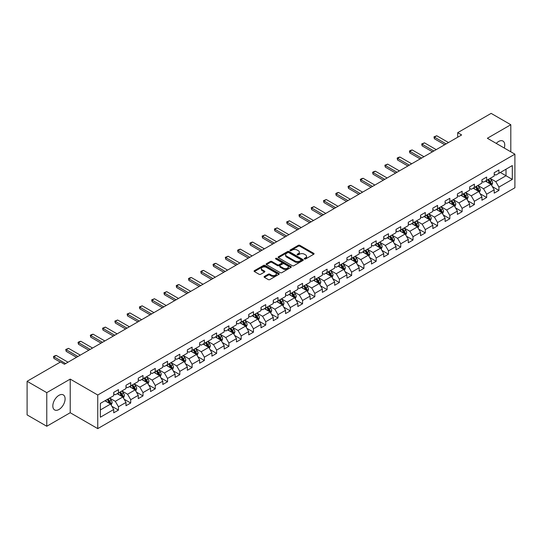 <?xml version="1.0" encoding="UTF-8"?>
<svg xmlns="http://www.w3.org/2000/svg" width="542" height="542" viewBox="0 0 542 542"><rect width="100%" height="100%" fill="white"/><g stroke="black" fill="none" stroke-linecap="round" stroke-linejoin="round"><path stroke-width="0.81" d="M304.462 258.974A0.766 0.44 0 0 0 305.539 258.974L313.743 254.239A1.091 0.63 0 0 0 314.069 253.792A1.091 0.63 0 0 0 313.743 253.344L299.848 245.323A1.091 0.63 0 0 0 298.303 245.323L290.099 250.058A0.766 0.44 0 0 0 291.176 250.682L292.24 250.072A3.496 2.019 0 0 1 297.179 250.072L298.337 250.736A3.496 2.019 0 0 1 299.36 252.165A3.496 2.019 0 0 1 298.337 253.595L297.28 254.205A0.766 0.44 0 0 0 298.357 254.828L299.421 254.218A3.496 2.019 0 0 1 304.367 254.218L305.519 254.882A3.496 2.019 0 0 1 306.548 256.312A3.496 2.019 0 0 1 305.519 257.741L304.462 258.351A0.766 0.44 0 0 0 304.462 258.974L304.462 258.351M58.963 409.495A8.679 5.014 120 0 0 64.633 401.852A8.679 5.014 120 0 0 63.306 394.894A8.679 5.014 120 0 0 58.963 395.328A8.679 5.014 120 0 0 53.292 402.97A8.679 5.014 120 0 0 54.627 409.928A8.679 5.014 120 0 0 58.963 409.495M504.277 148.034A8.679 5.014 120 0 0 502.956 141.069A8.679 5.014 120 0 0 498.613 141.496A8.679 5.014 120 0 0 496.255 143.406M264.401 276.44A1.091 0.63 0 0 0 264.076 276.887A1.091 0.63 0 0 0 264.401 277.335L268.297 279.584A1.091 0.63 0 0 0 269.841 279.584L278.954 274.327A1.091 0.63 0 0 0 279.272 273.879A1.091 0.63 0 0 0 278.954 273.432L265.052 265.404A1.091 0.63 0 0 0 263.514 265.404L254.394 270.668A1.091 0.63 0 0 0 254.076 271.115A1.091 0.63 0 0 0 254.394 271.562L259.11 274.279A1.091 0.63 0 0 0 260.655 274.279L264.55 272.03A1.091 0.63 0 0 0 264.875 271.583A1.091 0.63 0 0 0 264.55 271.135L262.22 269.787A2.92 1.687 0 0 1 261.359 268.595A2.92 1.687 0 0 1 263.161 267.037A2.92 1.687 0 0 1 266.346 267.402L275.499 272.687A2.92 1.687 0 0 1 276.352 273.879A2.92 1.687 0 0 1 274.55 275.438A2.92 1.687 0 0 1 271.366 275.072L269.841 274.191A1.091 0.63 0 0 0 268.297 274.191L264.401 276.44L264.401 277.335M70.216 379.109L46.768 392.645L27.1 381.29L27.1 414.901L46.768 426.263L70.216 412.726L97.75 428.62L97.75 395.01L70.216 379.109L70.216 412.726M510.808 151.807L510.808 124.735L487.36 138.271L514.9 154.172L97.75 395.01M510.808 124.735L491.14 113.38L457.699 132.682L457.699 137.228M27.1 381.29L60.535 361.981L64.471 364.258L461.635 134.958L457.699 132.682M292.314 265.722A1.091 0.63 0 0 0 293.859 265.722L302.971 260.458A1.091 0.63 0 0 0 303.296 260.011A1.091 0.63 0 0 0 302.971 259.564L289.076 251.542A1.091 0.63 0 0 0 287.531 251.542L278.412 256.8A1.091 0.63 0 0 0 278.093 257.247A1.091 0.63 0 0 0 278.412 257.694L292.314 265.722M276.054 259.144A0.766 0.44 0 0 1 276.833 259.245L276.833 258.338L290.966 266.501A1.091 0.63 0 0 1 291.284 266.949A1.091 0.63 0 0 1 290.966 267.389L281.854 272.653A1.091 0.63 0 0 1 280.309 272.653L266.407 264.625L266.407 263.737A1.091 0.63 0 0 0 266.088 264.184A1.091 0.63 0 0 0 266.407 264.625M266.407 263.737L270.309 261.481A1.091 0.63 0 0 1 271.854 261.481L277.49 264.74A1.091 0.63 0 0 0 279.035 264.74L281.623 263.243A1.091 0.63 0 0 0 281.942 262.802A1.091 0.63 0 0 0 281.623 262.355L275.749 258.968A0.766 0.44 0 0 1 276.833 258.338M97.75 428.62L514.9 187.783L514.9 154.172M111.876 406.297L118.447 410.091L118.447 406.771L125.995 402.415L125.995 405.728L130.717 403.004L130.717 399.684L138.271 395.328L138.271 398.641L142.993 395.917L142.993 392.598L150.547 388.241L150.547 391.554L155.263 388.831L155.263 385.511L162.817 381.155L162.817 384.468L167.539 381.744L167.539 378.431L175.093 374.068L175.093 377.381L179.815 374.657L179.815 371.345L187.363 366.981L187.363 370.294L192.085 367.571L192.085 364.258L199.639 359.895L199.639 363.208L204.361 360.484L204.361 357.171L211.915 352.808L211.915 356.128L216.631 353.398L216.631 350.085L224.185 345.721L224.185 349.041L228.907 346.311L228.907 342.998L236.461 338.635L236.461 341.955L241.183 339.224L241.183 335.911L248.737 331.548L248.737 334.868L253.453 332.138L253.453 328.825L261.007 324.462L261.007 327.781L265.729 325.058L265.729 321.738L273.283 317.375L273.283 320.695L278.005 317.971L278.005 314.651L285.553 310.295L285.553 313.608L290.275 310.884L290.275 307.565L297.829 303.208L297.829 306.521L302.551 303.798L302.551 300.478L310.105 296.122L310.105 299.435L314.821 296.711L314.821 293.391L322.375 289.035L322.375 292.348L327.097 289.624L327.097 286.305L334.651 281.948L334.651 285.261L339.373 282.538L339.373 279.225L346.921 274.862L346.921 278.175L351.643 275.451L351.643 272.138L359.197 267.775L359.197 271.088L363.919 268.365L363.919 265.052L371.473 260.688L371.473 264.008L376.189 261.278L376.189 257.965L383.743 253.602L383.743 256.922L388.465 254.191L388.465 250.878L396.019 246.515L396.019 249.835L400.741 247.105L400.741 243.792L408.295 239.428L408.295 242.748L413.011 240.018L413.011 236.705L420.565 232.342L420.565 235.662L425.287 232.938L425.287 229.618L432.841 225.255L432.841 228.575L437.563 225.851L437.563 222.532L445.111 218.175L445.111 221.488L449.833 218.765L449.833 215.445L457.387 211.089L457.387 214.402L462.109 211.678L462.109 208.358L469.663 204.002L469.663 207.315L474.379 204.591L474.379 201.272L481.933 196.915L481.933 200.228L486.655 197.505L486.655 194.185L494.209 189.829L494.209 193.142L498.931 190.418L498.931 187.105L512.305 179.382L512.305 165.567L506.011 169.206L506.011 175.743L512.305 179.382M118.447 410.091L113.725 412.814L113.725 409.495L100.351 417.218L100.351 403.411L113.725 395.687L113.725 392.374L118.447 389.651L118.447 392.964L125.995 388.6L125.995 385.287L130.717 382.564L130.717 385.877L138.271 381.514L138.271 378.201L142.993 375.477L142.993 378.79L150.547 374.427L150.547 371.114L155.263 368.391L155.263 371.704L162.817 367.347L162.817 364.028L167.539 361.304L167.539 364.617L175.093 360.261L175.093 356.941L179.815 354.217L179.815 357.53L187.363 353.174L187.363 349.854L192.085 347.131L192.085 350.444L199.639 346.087L199.639 342.768L204.361 340.044L204.361 343.357L211.915 339.001L211.915 335.681L216.631 332.957L216.631 336.277L224.185 331.914L224.185 328.594L228.907 325.871L228.907 329.19L236.461 324.827L236.461 321.514L241.183 318.784L241.183 322.104L248.737 317.741L248.737 314.428L253.453 311.697L253.453 315.017L261.007 310.654L261.007 307.341L265.729 304.611L265.729 307.931L273.283 303.567L273.283 300.254L278.005 297.524L278.005 300.844L285.553 296.481L285.553 293.168L290.275 290.444L290.275 293.757L297.829 289.394L297.829 286.081L302.551 283.358L302.551 286.671L310.105 282.307L310.105 278.995L314.821 276.271L314.821 279.584L322.375 275.228L322.375 271.908L327.097 269.184L327.097 272.497L334.651 268.141L334.651 264.821L339.373 262.098L339.373 265.411L346.921 261.054L346.921 257.735L351.643 255.011L351.643 258.324L359.197 253.968L359.197 250.648L363.919 247.924L363.919 251.237L371.473 246.881L371.473 243.561L376.189 240.838L376.189 244.157L383.743 239.794L383.743 236.475L388.465 233.751L388.465 237.071L396.019 232.708L396.019 229.395L400.741 226.664L400.741 229.984L408.295 225.621L408.295 222.308L413.011 219.578L413.011 222.898L420.565 218.534L420.565 215.221L425.287 212.491L425.287 215.811L432.841 211.448L432.841 208.135L437.563 205.404L437.563 208.724L445.111 204.361L445.111 201.048L449.833 198.325L449.833 201.638L457.387 197.274L457.387 193.961L462.109 191.238L462.109 194.551L469.663 190.188L469.663 186.875L474.379 184.151L474.379 187.464L481.933 183.101L481.933 179.788L486.655 177.065L486.655 180.378L494.209 176.021L494.209 172.702L498.931 169.978L498.931 173.291L512.305 165.567M117.187 393.688L122.851 396.961L115.297 401.324L109.633 398.052M113.725 393.871L115.297 394.779L118.447 392.964M115.297 401.324L118.447 406.771M122.851 396.961L125.995 402.415M129.457 386.602L135.127 389.874L127.573 394.237L121.909 390.965M125.995 386.785L127.573 387.693L130.717 385.877M127.573 394.237L130.717 399.684M135.127 389.874L138.271 395.328M141.733 379.515L147.397 382.788L139.843 387.151L134.179 383.878M138.271 379.698L139.843 380.606L142.993 378.79M139.843 387.151L142.993 392.598M147.397 382.788L150.547 388.241M154.009 372.429L159.673 375.701L152.119 380.064L146.455 376.792M150.547 372.611L152.119 373.519L155.263 371.704M152.119 380.064L155.263 385.511M159.673 375.701L162.817 381.155M166.279 365.349L171.943 368.614L164.395 372.977L158.725 369.705M162.817 365.525L164.395 366.433L167.539 364.617M164.395 372.977L167.539 378.431M171.943 368.614L175.093 374.068M178.555 358.262L184.219 361.528L176.665 365.891L171.001 362.618M175.093 358.438L176.665 359.353L179.815 357.53M176.665 365.891L179.815 371.345M184.219 361.528L187.363 366.981M190.825 351.175L196.495 354.441L188.941 358.804L183.277 355.532M187.363 351.358L188.941 352.266L192.085 350.444M188.941 358.804L192.085 364.258M196.495 354.441L199.639 359.895M203.101 344.089L208.765 347.361L201.211 351.717L195.547 348.445M199.639 344.272L201.211 345.179L204.361 343.357M201.211 351.717L204.361 357.171M208.765 347.361L211.915 352.808M215.377 337.002L221.041 340.274L213.487 344.631L207.823 341.358M211.915 337.185L213.487 338.093L216.631 336.277M213.487 344.631L216.631 350.085M221.041 340.274L224.185 345.721M227.647 329.915L233.311 333.188L225.763 337.544L220.093 334.279M224.185 330.098L225.763 331.006L228.907 329.19M225.763 337.544L228.907 342.998M233.311 333.188L236.461 338.635M239.923 322.829L245.587 326.101L238.033 330.457L232.369 327.192M236.461 323.012L238.033 323.92L241.183 322.104M238.033 330.457L241.183 335.911M245.587 326.101L248.737 331.548M252.199 315.742L257.863 319.014L250.309 323.371L244.645 320.105M248.737 315.925L250.309 316.833L253.453 315.017M250.309 323.371L253.453 328.825M257.863 319.014L261.007 324.462M264.469 308.655L270.133 311.928L262.579 316.291L256.915 313.019M261.007 308.838L262.579 309.746L265.729 307.931M262.579 316.291L265.729 321.738M270.133 311.928L273.283 317.375M276.745 301.569L282.409 304.841L274.855 309.204L269.191 305.932M273.283 301.752L274.855 302.66L278.005 300.844M274.855 309.204L278.005 314.651M282.409 304.841L285.553 310.295M289.015 294.482L294.679 297.754L287.131 302.118L281.461 298.845M285.553 294.665L287.131 295.573L290.275 293.757M287.131 302.118L290.275 307.565M294.679 297.754L297.829 303.208M301.291 287.395L306.955 290.668L299.401 295.031L293.737 291.759M297.829 287.578L299.401 288.486L302.551 286.671M299.401 295.031L302.551 300.478M306.955 290.668L310.105 296.122M313.567 280.309L319.231 283.581L311.677 287.944L306.013 284.672M310.105 280.492L311.677 281.4L314.821 279.584M311.677 287.944L314.821 293.391M319.231 283.581L322.375 289.035M325.837 273.229L331.501 276.495L323.947 280.858L318.283 277.585M322.375 273.405L323.947 274.313L327.097 272.497M323.947 280.858L327.097 286.305M331.501 276.495L334.651 281.948M338.113 266.142L343.777 269.408L336.223 273.771L330.559 270.499M334.651 266.318L336.223 267.233L339.373 265.411M336.223 273.771L339.373 279.225M343.777 269.408L346.921 274.862M350.383 259.056L356.053 262.321L348.499 266.684L342.835 263.412M346.921 259.232L348.499 260.146L351.643 258.324M348.499 266.684L351.643 272.138M356.053 262.321L359.197 267.775M362.659 251.969L368.323 255.235L360.769 259.598L355.105 256.325M359.197 252.152L360.769 253.06L363.919 251.237M360.769 259.598L363.919 265.052M368.323 255.235L371.473 260.688M374.935 244.882L380.599 248.155L373.045 252.511L367.381 249.239M371.473 245.065L373.045 245.973L376.189 244.157M373.045 252.511L376.189 257.965M380.599 248.155L383.743 253.602M387.205 237.796L392.869 241.068L385.321 245.424L379.651 242.159M383.743 237.979L385.321 238.887L388.465 237.071M385.321 245.424L388.465 250.878M392.869 241.068L396.019 246.515M399.481 230.709L405.145 233.981L397.591 238.338L391.927 235.072M396.019 230.892L397.591 231.8L400.741 229.984M397.591 238.338L400.741 243.792M405.145 233.981L408.295 239.428M411.751 223.622L417.421 226.895L409.867 231.251L404.203 227.986M408.295 223.805L409.867 224.713L413.011 222.898M409.867 231.251L413.011 236.705M417.421 226.895L420.565 232.342M424.027 216.536L429.691 219.808L422.137 224.171L416.473 220.899M420.565 216.719L422.137 217.627L425.287 215.811M422.137 224.171L425.287 229.618M429.691 219.808L432.841 225.255M436.303 209.449L441.967 212.721L434.413 217.085L428.749 213.812M432.841 209.632L434.413 210.54L437.563 208.724M434.413 217.085L437.563 222.532M441.967 212.721L445.111 218.175M448.573 202.362L454.237 205.635L446.689 209.998L441.019 206.726M445.111 202.545L446.689 203.453L449.833 201.638M446.689 209.998L449.833 215.445M454.237 205.635L457.387 211.089M460.849 195.276L466.513 198.548L458.959 202.911L453.295 199.639M457.387 195.459L458.959 196.367L462.109 194.551M458.959 202.911L462.109 208.358M466.513 198.548L469.663 204.002M473.125 188.189L478.789 191.462L471.235 195.825L465.571 192.552M469.663 188.372L471.235 189.28L474.379 187.464M471.235 195.825L474.379 201.272M478.789 191.462L481.933 196.915M485.395 181.103L491.059 184.375L483.505 188.738L477.841 185.466M481.933 181.285L483.505 182.193L486.655 180.378M483.505 188.738L486.655 194.185M491.059 184.375L494.209 189.829M500.347 172.478L506.011 175.743L495.781 181.651L490.117 178.379M494.209 174.199L495.781 175.107L498.931 173.291M495.781 181.651L498.931 187.105M46.768 392.645L46.768 426.263M100.351 409.955L110.575 404.047L104.911 400.775M110.575 404.047L113.725 409.495M492.36 186.624L498.931 190.418M480.083 193.711L486.655 197.505M467.814 200.797L474.379 204.591M455.537 207.884L462.109 211.678M443.261 214.971L449.833 218.765M430.992 222.057L437.563 225.851M418.715 229.144L425.287 232.938M406.446 236.231L413.011 240.018M394.169 243.317L400.741 247.105M381.893 250.397L388.465 254.191M369.624 257.484L376.189 261.278M357.347 264.571L363.919 268.365M345.078 271.657L351.643 275.451M332.802 278.744L339.373 282.538M320.525 285.83L327.097 289.624M308.256 292.917L314.821 296.711M295.979 300.004L302.551 303.798M283.703 307.09L290.275 310.884M271.434 314.177L278.005 317.971M259.157 321.264L265.729 325.058M246.888 328.35L253.453 332.138M234.611 335.437L241.183 339.224M222.335 342.517L228.907 346.311M210.066 349.604L216.631 353.398M197.789 356.69L204.361 360.484M185.52 363.777L192.085 367.571M173.244 370.863L179.815 374.657M160.967 377.95L167.539 381.744M148.698 385.037L155.263 388.831M136.421 392.123L142.993 395.917M124.152 399.21L130.717 403.004M304.767 259.083L305.519 258.649A3.496 2.019 0 0 0 306.548 257.22L306.548 256.312M299.36 252.165L299.36 253.073A3.496 2.019 0 0 1 298.337 254.503L297.585 254.936M313.73 254.245L299.848 246.231A1.091 0.63 0 0 0 298.303 246.231L290.404 250.79M302.958 260.465L289.076 252.45A1.091 0.63 0 0 0 287.531 252.45L278.432 257.701L278.412 256.8M301.04 260.323A0.766 0.44 0 0 0 301.04 259.699L288.839 252.653A0.766 0.44 0 0 0 287.761 252.653L286.637 253.304A3.496 2.019 0 0 0 285.614 254.726A3.496 2.019 0 0 0 286.637 256.156L294.983 260.973A3.496 2.019 0 0 0 299.922 260.973L301.04 260.323L301.04 261.23A0.766 0.44 0 0 0 301.264 260.919L301.264 260.011M285.614 254.726L285.614 255.634A3.496 2.019 0 0 0 286.637 257.064L286.637 256.156M301.04 261.23L299.922 261.881A3.496 2.019 0 0 1 294.983 261.881L286.637 257.064M266.42 264.638L270.309 262.389L270.309 261.481M281.942 262.802L281.942 263.71A1.091 0.63 0 0 1 281.623 264.15L279.035 265.648A1.091 0.63 0 0 1 277.49 265.648L271.854 262.389A1.091 0.63 0 0 0 270.309 262.389M276.833 259.245L290.952 267.402M283.337 268.114A2.92 1.687 0 0 0 286.522 268.48A2.92 1.687 0 0 0 288.324 266.921A2.92 1.687 0 0 0 287.47 265.729L284.245 263.866A1.091 0.63 0 0 0 282.7 263.866L280.112 265.363A1.091 0.63 0 0 0 279.794 265.81A1.091 0.63 0 0 0 280.112 266.257L283.337 268.114L283.337 269.022A2.92 1.687 0 0 0 286.522 269.388A2.92 1.687 0 0 0 288.324 267.829L288.324 266.921M279.794 265.81L279.794 266.718A1.091 0.63 0 0 0 280.112 267.165L280.112 266.257M283.337 269.022L280.112 267.165M276.352 273.879L276.352 274.787A2.92 1.687 0 0 1 274.55 276.345A2.92 1.687 0 0 1 271.366 275.98L269.841 275.099A1.091 0.63 0 0 0 268.297 275.099L264.415 277.341M261.359 268.595L261.359 269.503A2.92 1.687 0 0 0 262.22 270.695L262.22 269.787M264.537 272.037L262.22 270.695M278.94 274.333L265.052 266.318A1.091 0.63 0 0 0 263.514 266.318L254.415 271.569L254.394 270.668M491.682 185.452L492.617 183.094A2.947 1.701 -120 0 0 491.675 180.588L490.056 178.42M487.224 182.159L486.12 180.689M487.617 179.822L489.236 181.99A2.947 1.701 60 0 1 490.083 183.765L491.025 183.223A2.947 1.701 -120 0 0 490.185 181.448L488.559 179.28M487.82 179.707L489.622 182.112A1.504 0.867 60 0 1 489.893 182.566L491.025 183.223M446.134 143.901L434.399 137.126L434.399 138.759L433.966 136.875L436.757 135.764L448.498 142.539M444.718 144.721L434.399 138.759M436.757 135.764L434.399 137.126L433.966 136.875M479.406 192.539L480.347 190.181A2.947 1.701 -120 0 0 479.406 187.667L477.78 185.506M474.948 189.246L473.844 187.776M475.341 186.909L476.967 189.077A2.947 1.701 60 0 1 477.807 190.852L478.755 190.31A2.947 1.701 -120 0 0 477.909 188.535L476.282 186.367M475.544 186.794L477.346 189.199A1.504 0.867 60 0 1 477.624 189.653L478.755 190.31M467.136 199.625L468.071 197.268A2.947 1.701 -120 0 0 467.129 194.754L465.503 192.586M462.678 196.333L461.574 194.863M463.064 193.995L464.69 196.163A2.947 1.701 60 0 1 465.537 197.938L466.479 197.396A2.947 1.701 -120 0 0 465.632 195.621L464.013 193.453M463.274 193.88L465.077 196.285A1.504 0.867 60 0 1 465.348 196.739L466.479 197.396M433.864 150.988L422.123 144.213L422.123 145.845L421.69 143.962L424.481 142.851L436.222 149.626M432.448 151.807L422.123 145.845M424.481 142.851L422.123 144.213L421.69 143.962M421.588 158.074L409.847 151.299L409.847 152.932L409.42 151.049L410.599 150.364L412.211 149.938L423.946 156.713M420.172 158.894L409.847 152.932M412.211 149.938L409.847 151.299L409.42 151.049M454.86 206.712L455.795 204.354A2.947 1.701 -120 0 0 454.853 201.841L453.234 199.673M450.402 203.419L449.298 201.949M450.795 201.082L452.414 203.25A2.947 1.701 60 0 1 453.261 205.025L454.203 204.476A2.947 1.701 -120 0 0 453.363 202.708L451.737 200.54M450.998 200.967L452.8 203.372A1.504 0.867 60 0 1 453.071 203.826L454.203 204.476M442.59 213.799L443.525 211.441A2.947 1.701 -120 0 0 442.584 208.927L440.958 206.759M438.126 210.506L437.028 209.036M438.519 208.169L440.145 210.337A2.947 1.701 60 0 1 440.985 212.112L441.933 211.563A2.947 1.701 -120 0 0 441.086 209.795L439.467 207.627M438.722 208.053L440.524 210.459A1.504 0.867 60 0 1 440.802 210.913L441.933 211.563M430.314 220.885L431.249 218.528A2.947 1.701 -120 0 0 430.307 216.014L428.688 213.846M425.856 217.593L424.752 216.116M426.249 215.255L427.868 217.423A2.947 1.701 60 0 1 428.715 219.198L429.657 218.65A2.947 1.701 -120 0 0 428.817 216.881L427.191 214.713M426.452 215.14L428.255 217.545A1.504 0.867 60 0 1 428.526 217.999L429.657 218.65M409.312 165.161L397.577 158.386L397.577 160.019L397.144 158.135L398.323 157.451L399.935 157.024L411.676 163.799M407.896 165.981L397.577 160.019M399.935 157.024L397.577 158.386L397.144 158.135M397.042 172.248L385.301 165.473L385.301 167.105L384.867 165.222L387.666 164.111L399.4 170.886M395.626 173.067L385.301 167.105M387.666 164.111L385.301 165.473L384.867 165.222M384.766 179.334L373.031 172.559L373.031 174.192L372.598 172.309L373.777 171.624L375.389 171.197L387.13 177.972M383.35 180.154L373.031 174.192M375.389 171.197L373.031 172.559L372.598 172.309M372.496 186.421L360.755 179.646L360.755 181.279L360.322 179.395L361.5 178.711L363.113 178.277L374.854 185.059M371.08 187.241L360.755 181.279M363.113 178.277L360.755 179.646L360.322 179.395M360.22 193.508L348.479 186.733L348.479 188.365L348.052 186.482L349.231 185.798L350.843 185.364L362.578 192.146M358.804 194.327L348.479 188.365M350.843 185.364L348.479 186.733L348.052 186.482M347.944 200.594L336.209 193.812L336.209 195.452L335.776 193.569L336.955 192.884L338.567 192.451L350.308 199.232M346.528 201.407L336.209 195.452M338.567 192.451L336.209 193.812L335.776 193.569M335.674 207.681L323.933 200.899L323.933 202.539L323.499 200.648L326.298 199.537L338.032 206.319M334.258 208.494L323.933 202.539M326.298 199.537L323.933 200.899L323.499 200.648M323.398 214.767L311.664 207.986L311.664 209.625L311.23 207.735L314.021 206.624L325.762 213.399M321.982 215.581L311.664 209.625M314.021 206.624L311.664 207.986L311.23 207.735M311.128 221.854L299.387 215.072L299.387 216.712L298.954 214.822L301.745 213.711L313.486 220.486M309.712 222.667L299.387 216.712M301.745 213.711L299.387 215.072L298.954 214.822M298.852 228.934L287.111 222.159L287.111 223.799L286.677 221.908L289.475 220.797L301.21 227.572M297.436 229.754L287.111 223.799M289.475 220.797L287.111 222.159L286.677 221.908M286.576 236.021L274.841 229.246L274.841 230.878L274.408 228.995L277.199 227.884L288.94 234.659M285.16 236.84L274.841 230.878M277.199 227.884L274.841 229.246L274.408 228.995M274.306 243.107L262.565 236.332L262.565 237.965L262.132 236.082L264.923 234.971L276.664 241.746M272.89 243.927L262.565 237.965M264.923 234.971L262.565 236.332L262.132 236.082M262.03 250.194L250.289 243.419L250.289 245.052L249.862 243.168L251.041 242.484L252.653 242.057L264.394 248.832M260.614 251.014L250.289 245.052M252.653 242.057L250.289 243.419L249.862 243.168M249.76 257.281L238.019 250.506L238.019 252.138L237.586 250.255L238.765 249.571L240.377 249.144L252.118 255.919M248.338 258.1L238.019 252.138M240.377 249.144L238.019 250.506L237.586 250.255M237.484 264.367L225.743 257.592L225.743 259.225L225.309 257.342L228.107 256.231L239.842 263.005M236.068 265.187L225.743 259.225M228.107 256.231L225.743 257.592L225.309 257.342M225.208 271.454L213.473 264.679L213.473 266.312L213.04 264.428L214.219 263.744L215.831 263.317L227.572 270.092M223.792 272.274L213.473 266.312M215.831 263.317L213.473 264.679L213.04 264.428M212.938 278.541L201.197 271.766L201.197 273.398L200.764 271.515L201.942 270.831L203.555 270.397L215.296 277.179M211.522 279.36L201.197 273.398M203.555 270.397L201.197 271.766L200.764 271.515M200.662 285.627L188.921 278.852L188.921 280.485L188.494 278.602L189.673 277.917L191.285 277.484L203.02 284.265M199.246 286.447L188.921 280.485M191.285 277.484L188.921 278.852L188.494 278.602M188.386 292.714L176.651 285.932L176.651 287.572L176.218 285.688L177.397 285.004L179.009 284.57L190.75 291.352M186.97 293.527L176.651 287.572M179.009 284.57L176.651 285.932L176.218 285.688M418.038 227.972L418.973 225.614A2.947 1.701 -120 0 0 418.038 223.101L416.412 220.933M413.58 224.679L412.476 223.202M413.973 222.342L415.599 224.51A2.947 1.701 60 0 1 416.439 226.285L417.387 225.736A2.947 1.701 -120 0 0 416.541 223.961L414.915 221.8M414.176 222.22L415.978 224.625A1.504 0.867 60 0 1 416.249 225.086L417.387 225.736M405.768 235.059L406.703 232.701A2.947 1.701 -120 0 0 405.762 230.187L404.136 228.019M401.304 231.766L400.206 230.289M401.697 229.429L403.323 231.597A2.947 1.701 60 0 1 404.169 233.372L405.111 232.823A2.947 1.701 -120 0 0 404.264 231.048L402.645 228.88M401.907 229.307L403.709 231.712A1.504 0.867 60 0 1 403.98 232.172L405.111 232.823M393.492 242.145L394.427 239.788A2.947 1.701 -120 0 0 393.485 237.274L391.866 235.106M389.034 238.853L387.93 237.376M389.427 236.515L391.046 238.683A2.947 1.701 60 0 1 391.893 240.458L392.835 239.91A2.947 1.701 -120 0 0 391.995 238.134L390.369 235.966M389.63 236.393L391.432 238.798A1.504 0.867 60 0 1 391.703 239.259L392.835 239.91M381.222 249.225L382.157 246.867A2.947 1.701 -120 0 0 381.216 244.361L379.59 242.193M376.758 245.933L375.653 244.462M377.151 243.602L378.777 245.77A2.947 1.701 60 0 1 379.617 247.538L380.565 246.996A2.947 1.701 -120 0 0 379.718 245.221L378.092 243.053M377.354 243.48L379.156 245.885A1.504 0.867 60 0 1 379.434 246.346L380.565 246.996M368.946 256.312L369.881 253.954A2.947 1.701 -120 0 0 368.939 251.447L367.313 249.279M364.488 253.019L363.384 251.549M364.874 250.689L366.5 252.857A2.947 1.701 60 0 1 367.347 254.625L368.289 254.083A2.947 1.701 -120 0 0 367.449 252.308L365.823 250.14M365.084 250.567L366.887 252.972A1.504 0.867 60 0 1 367.158 253.426L368.289 254.083M356.67 263.398L357.605 261.041A2.947 1.701 -120 0 0 356.67 258.534L355.044 256.366M352.212 260.106L351.108 258.636M352.605 257.775L354.231 259.943A2.947 1.701 60 0 1 355.071 261.711L356.013 261.169A2.947 1.701 -120 0 0 355.173 259.394L353.547 257.226M352.808 257.653L354.61 260.058A1.504 0.867 60 0 1 354.881 260.512L356.013 261.169M344.4 270.485L345.335 268.127A2.947 1.701 -120 0 0 344.394 265.621L342.768 263.453M339.936 267.192L338.838 265.722M340.329 264.862L341.955 267.023A2.947 1.701 60 0 1 342.801 268.798L343.743 268.256A2.947 1.701 -120 0 0 342.896 266.481L341.277 264.313M340.539 264.74L342.334 267.145A1.504 0.867 60 0 1 342.612 267.599L343.743 268.256M332.124 277.572L333.059 275.214A2.947 1.701 -120 0 0 332.117 272.707L330.498 270.539M327.666 274.279L326.562 272.809M328.059 271.942L329.678 274.11A2.947 1.701 60 0 1 330.525 275.885L331.467 275.343A2.947 1.701 -120 0 0 330.627 273.568L329.001 271.4M328.262 271.827L330.064 274.232A1.504 0.867 60 0 1 330.335 274.686L331.467 275.343M319.848 284.658L320.789 282.301A2.947 1.701 -120 0 0 319.848 279.794L318.222 277.626M315.39 281.366L314.285 279.896M315.783 279.028L317.409 281.196A2.947 1.701 60 0 1 318.249 282.971L319.197 282.429A2.947 1.701 -120 0 0 318.35 280.654L316.724 278.486M315.986 278.913L317.788 281.318A1.504 0.867 60 0 1 318.066 281.772L319.197 282.429M307.578 291.745L308.513 289.387A2.947 1.701 -120 0 0 307.571 286.874L305.945 284.706M303.12 288.452L302.016 286.982M303.506 286.115L305.132 288.283A2.947 1.701 60 0 1 305.979 290.058L306.921 289.516A2.947 1.701 -120 0 0 306.074 287.741L304.455 285.573M303.716 286L305.519 288.405A1.504 0.867 60 0 1 305.79 288.859L306.921 289.516M295.302 298.832L296.237 296.474A2.947 1.701 -120 0 0 295.295 293.96L293.676 291.792M290.844 295.539L289.74 294.069M291.237 293.202L292.856 295.37A2.947 1.701 60 0 1 293.703 297.145L294.645 296.603A2.947 1.701 -120 0 0 293.805 294.828L292.179 292.66M291.44 293.087L293.242 295.492A1.504 0.867 60 0 1 293.513 295.946L294.645 296.603M283.032 305.918L283.967 303.561A2.947 1.701 -120 0 0 283.026 301.047L281.4 298.879M278.568 302.626L277.47 301.156M278.961 300.288L280.587 302.456A2.947 1.701 60 0 1 281.427 304.231L282.375 303.683A2.947 1.701 -120 0 0 281.528 301.914L279.909 299.746M279.171 300.173L280.966 302.578A1.504 0.867 60 0 1 281.244 303.032L282.375 303.683M270.756 313.005L271.691 310.647A2.947 1.701 -120 0 0 270.749 308.134L269.13 305.966M266.298 309.712L265.194 308.235M266.691 307.375L268.31 309.543A2.947 1.701 60 0 1 269.157 311.318L270.099 310.769A2.947 1.701 -120 0 0 269.259 309.001L267.633 306.833M266.894 307.26L268.697 309.665A1.504 0.867 60 0 1 268.967 310.119L270.099 310.769M258.48 320.092L259.422 317.734A2.947 1.701 -120 0 0 258.48 315.22L256.854 313.052M254.022 316.799L252.918 315.322M254.415 314.462L256.041 316.63A2.947 1.701 60 0 1 256.881 318.405L257.829 317.856A2.947 1.701 -120 0 0 256.983 316.088L255.357 313.92M254.618 314.346L256.42 316.745A1.504 0.867 60 0 1 256.691 317.205L257.829 317.856M246.21 327.178L247.145 324.821A2.947 1.701 -120 0 0 246.203 322.307L244.577 320.139M241.752 323.886L240.648 322.409M242.138 321.548L243.764 323.716A2.947 1.701 60 0 1 244.611 325.491L245.553 324.943A2.947 1.701 -120 0 0 244.706 323.168L243.087 321M242.349 321.426L244.151 323.831A1.504 0.867 60 0 1 244.422 324.292L245.553 324.943M233.934 334.265L234.869 331.907A2.947 1.701 -120 0 0 233.927 329.394L232.308 327.226M229.476 330.972L228.372 329.495M229.869 328.635L231.488 330.803A2.947 1.701 60 0 1 232.335 332.578L233.277 332.029A2.947 1.701 -120 0 0 232.437 330.254L230.811 328.086M230.072 328.513L231.874 330.918A1.504 0.867 60 0 1 232.145 331.379L233.277 332.029M221.664 341.352L222.599 338.987A2.947 1.701 -120 0 0 221.658 336.48L220.032 334.312M217.2 338.059L216.095 336.582M217.593 335.722L219.219 337.89A2.947 1.701 60 0 1 220.059 339.665L221.007 339.116A2.947 1.701 -120 0 0 220.16 337.341L218.534 335.173M217.796 335.6L219.598 338.005A1.504 0.867 60 0 1 219.876 338.465L221.007 339.116M209.388 348.431L210.323 346.074A2.947 1.701 -120 0 0 209.381 343.567L207.762 341.399M204.93 345.139L203.826 343.669M205.323 342.808L206.942 344.976A2.947 1.701 60 0 1 207.789 346.745L208.731 346.202A2.947 1.701 -120 0 0 207.891 344.427L206.265 342.259M205.526 342.686L207.329 345.091A1.504 0.867 60 0 1 207.6 345.552L208.731 346.202M197.112 355.518L198.047 353.16A2.947 1.701 -120 0 0 197.112 350.654L195.486 348.486M192.654 352.225L191.55 350.755M193.047 349.895L194.673 352.063A2.947 1.701 60 0 1 195.513 353.831L196.461 353.289A2.947 1.701 -120 0 0 195.615 351.514L193.989 349.346M193.25 349.773L195.052 352.178A1.504 0.867 60 0 1 195.323 352.632L196.461 353.289M184.842 362.605L185.777 360.247A2.947 1.701 -120 0 0 184.836 357.74L183.21 355.572M180.378 359.312L179.28 357.842M180.771 356.982L182.397 359.15A2.947 1.701 60 0 1 183.243 360.918L184.185 360.376A2.947 1.701 -120 0 0 183.338 358.601L181.719 356.433M180.981 356.86L182.783 359.265A1.504 0.867 60 0 1 183.054 359.719L184.185 360.376M176.116 299.801L164.375 293.019L164.375 294.658L163.941 292.775L166.74 291.657L178.474 298.439M174.7 300.614L164.375 294.658M166.74 291.657L164.375 293.019L163.941 292.775M163.84 306.887L152.106 300.105L152.106 301.745L151.672 299.855L154.463 298.744L166.204 305.525M162.424 307.7L152.106 301.745M154.463 298.744L152.106 300.105L151.672 299.855M151.57 313.974L139.829 307.192L139.829 308.832L139.396 306.941L142.187 305.83L153.928 312.605M150.154 314.787L139.829 308.832M142.187 305.83L139.829 307.192L139.396 306.941M139.294 321.054L127.553 314.279L127.553 315.918L127.119 314.028L129.917 312.917L141.652 319.692M137.878 321.873L127.553 315.918M129.917 312.917L127.553 314.279L127.119 314.028M172.566 369.691L173.501 367.334A2.947 1.701 -120 0 0 172.559 364.827L170.94 362.659M168.108 366.399L167.004 364.929M168.501 364.061L170.12 366.229A2.947 1.701 60 0 1 170.967 368.004L171.909 367.462A2.947 1.701 -120 0 0 171.069 365.687L169.443 363.519M168.704 363.946L170.506 366.351A1.504 0.867 60 0 1 170.777 366.805L171.909 367.462M127.018 328.14L115.283 321.365L115.283 322.998L114.85 321.115L117.641 320.004L129.382 326.779M125.602 328.96L115.283 322.998M117.641 320.004L115.283 321.365L114.85 321.115M160.29 376.778L161.231 374.42A2.947 1.701 -120 0 0 160.29 371.914L158.664 369.746M155.832 373.485L154.727 372.015M156.225 371.148L157.851 373.316A2.947 1.701 60 0 1 158.691 375.091L159.639 374.549A2.947 1.701 -120 0 0 158.792 372.774L157.166 370.606M156.428 371.033L158.23 373.438A1.504 0.867 60 0 1 158.508 373.892L159.639 374.549M114.748 335.227L103.007 328.452L103.007 330.085L102.573 328.201L105.372 327.09L117.106 333.865M113.332 336.047L103.007 330.085M105.372 327.09L103.007 328.452L102.573 328.201M148.02 383.865L148.955 381.507A2.947 1.701 -120 0 0 148.013 378.993L146.387 376.826M143.562 380.572L142.458 379.102M143.948 378.235L145.574 380.403A2.947 1.701 60 0 1 146.421 382.178L147.363 381.636A2.947 1.701 -120 0 0 146.516 379.861L144.897 377.693M144.158 378.12L145.961 380.525A1.504 0.867 60 0 1 146.232 380.979L147.363 381.636M102.472 342.314L90.738 335.539L90.738 337.171L90.304 335.288L91.483 334.604L93.095 334.177L104.836 340.952M101.056 343.133L90.738 337.171M93.095 334.177L90.738 335.539L90.304 335.288M135.744 390.951L136.679 388.594A2.947 1.701 -120 0 0 135.744 386.08L134.118 383.912M131.286 387.659L130.182 386.189M131.679 385.321L133.305 387.489A2.947 1.701 60 0 1 134.145 389.264L135.087 388.722A2.947 1.701 -120 0 0 134.247 386.947L132.621 384.779M131.882 385.206L133.684 387.611A1.504 0.867 60 0 1 133.955 388.065L135.087 388.722M90.202 349.4L78.461 342.625L78.461 344.258L78.028 342.375L79.207 341.69L80.819 341.264L92.56 348.039M88.786 350.22L78.461 344.258M80.819 341.264L78.461 342.625L78.028 342.375M123.474 398.038L124.409 395.68A2.947 1.701 -120 0 0 123.468 393.167L121.842 390.999M119.01 394.745L117.912 393.275M119.403 392.408L121.029 394.576A2.947 1.701 60 0 1 121.869 396.351L122.817 395.802A2.947 1.701 -120 0 0 121.97 394.034L120.351 391.866M119.613 392.293L121.408 394.698A1.504 0.867 60 0 1 121.686 395.152L122.817 395.802M77.926 356.487L66.185 349.712L66.185 351.345L65.751 349.461L68.549 348.35L80.284 355.125M76.51 357.307L66.185 351.345M68.549 348.35L66.185 349.712L65.751 349.461M111.198 405.125L112.133 402.767A2.947 1.701 -120 0 0 111.191 400.253L109.572 398.085M106.74 401.832L105.636 400.362M107.133 399.495L108.752 401.663A2.947 1.701 60 0 1 109.599 403.438L110.541 402.889A2.947 1.701 -120 0 0 109.701 401.121L108.075 398.953M107.336 399.379L109.138 401.785A1.504 0.867 60 0 1 109.409 402.239L110.541 402.889M65.65 363.574L53.915 356.799L53.915 358.431L53.482 356.548L54.661 355.864L56.273 355.437L68.014 362.212M60.304 362.117L53.915 358.431M56.273 355.437L53.915 356.799L53.482 356.548M305.519 258.649L305.519 257.741M297.28 254.828L297.28 254.205M298.337 254.503L298.337 253.595M290.099 250.682L290.099 250.058M298.303 246.231L298.303 245.323M299.848 246.231L299.848 245.323M313.743 254.239L313.743 253.344M287.531 252.45L287.531 251.542M289.076 252.45L289.076 251.542M302.971 260.458L302.971 259.564M294.983 261.881L294.983 260.973M299.922 261.881L299.922 260.973M271.854 262.389L271.854 261.481M277.49 265.648L277.49 264.74M279.035 265.648L279.035 264.74M281.623 264.15L281.623 263.243M290.966 267.389L290.966 266.501M268.297 275.099L268.297 274.191M269.841 275.099L269.841 274.191M271.366 275.98L271.366 275.072M264.55 272.03L264.55 271.135M263.514 266.318L263.514 265.404M265.052 266.318L265.052 265.404M278.954 274.327L278.954 273.432M490.767 184.205L492.597 183.155M490.185 181.448L491.675 180.588M488.085 182.661L489.236 181.99M478.498 191.292L480.327 190.235M477.909 188.535L479.406 187.667M475.808 189.747L476.967 189.077M466.222 198.379L468.051 197.322M465.632 195.621L467.129 194.754M463.539 196.834L464.69 196.163M453.945 205.465L455.775 204.409M453.363 202.708L454.853 201.841M451.262 203.914L452.414 203.25M441.676 212.552L443.505 211.495M441.086 209.795L442.584 208.927M438.993 211.001L440.145 210.337M429.399 219.639L431.229 218.582M428.817 216.881L430.307 216.014M426.717 218.087L427.868 217.423M417.13 226.725L418.959 225.668M416.541 223.961L418.038 223.101M414.44 225.174L415.599 224.51M404.854 233.812L406.683 232.755M404.264 231.048L405.762 230.187M402.171 232.261L403.323 231.597M392.577 240.899L394.407 239.842M391.995 238.134L393.485 237.274M389.894 239.347L391.046 238.683M380.308 247.985L382.137 246.928M379.718 245.221L381.216 244.361M377.625 246.434L378.777 245.77M368.032 255.072L369.861 254.015M367.449 252.308L368.939 251.447M365.349 253.52L366.5 252.857M355.762 262.159L357.591 261.102M355.173 259.394L356.67 258.534M353.072 260.607L354.231 259.943M343.486 269.245L345.315 268.188M342.896 266.481L344.394 265.621M340.803 267.694L341.955 267.023M331.209 276.325L333.039 275.275M330.627 273.568L332.117 272.707M328.527 274.78L329.678 274.11M318.94 283.412L320.769 282.362M318.35 280.654L319.848 279.794M316.257 281.867L317.409 281.196M306.664 290.498L308.493 289.442M306.074 287.741L307.571 286.874M303.981 288.954L305.132 288.283M294.394 297.585L296.223 296.528M293.805 294.828L295.295 293.96M291.704 296.034L292.856 295.37M282.118 304.672L283.947 303.615M281.528 301.914L283.026 301.047M279.435 303.12L280.587 302.456M269.841 311.758L271.671 310.702M269.259 309.001L270.749 308.134M267.159 310.207L268.31 309.543M257.572 318.845L259.401 317.788M256.983 316.088L258.48 315.22M254.882 317.294L256.041 316.63M245.296 325.932L247.125 324.875M244.706 323.168L246.203 322.307M242.613 324.38L243.764 323.716M233.019 333.018L234.849 331.961M232.437 330.254L233.927 329.394M230.336 331.467L231.488 330.803M220.75 340.105L222.579 339.048M220.16 337.341L221.658 336.48M218.067 338.554L219.219 337.89M208.474 347.192L210.303 346.135M207.891 344.427L209.381 343.567M205.791 345.64L206.942 344.976M196.204 354.278L198.033 353.221M195.615 351.514L197.112 350.654M193.514 352.727L194.673 352.063M183.928 361.365L185.757 360.308M183.338 358.601L184.836 357.74M181.245 359.813L182.397 359.15M171.651 368.445L173.481 367.395M171.069 365.687L172.559 364.827M168.969 366.9L170.12 366.229M159.382 375.531L161.211 374.481M158.792 372.774L160.29 371.914M156.699 373.987L157.851 373.316M147.106 382.618L148.935 381.561M146.516 379.861L148.013 378.993M144.423 381.073L145.574 380.403M134.836 389.705L136.665 388.648M134.247 386.947L135.744 386.08M132.146 388.153L133.305 387.489M122.56 396.791L124.389 395.735M121.97 394.034L123.468 393.167M119.877 395.24L121.029 394.576M110.283 403.878L112.113 402.821M109.701 401.121L111.191 400.253M107.601 402.327L108.752 401.663"/></g></svg>
